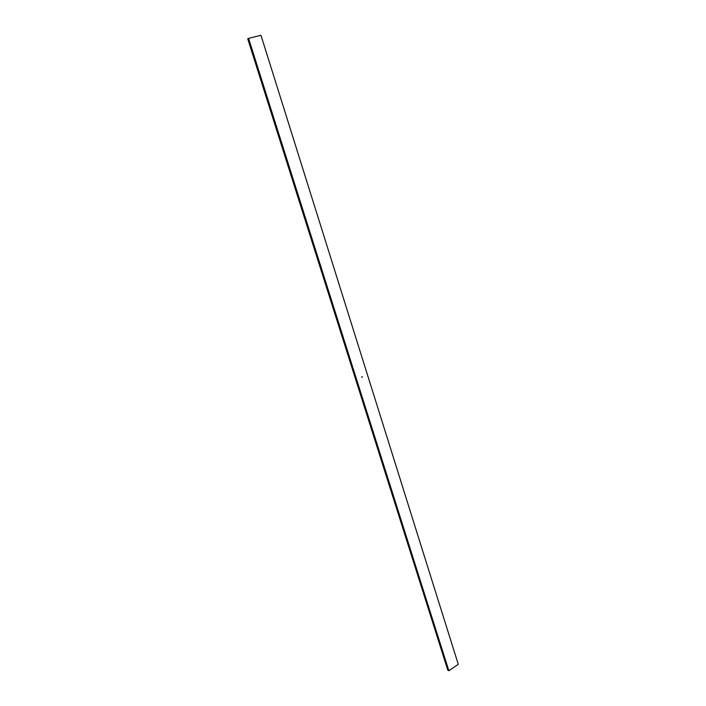 <?xml version="1.0" encoding="UTF-8"?>
<svg xmlns="http://www.w3.org/2000/svg" width="706" height="706" viewBox="0 0 706 706"><rect width="100%" height="100%" fill="white"/><g stroke="black" fill="none" stroke-linecap="round" stroke-linejoin="round"><path stroke-width="1.06" d="M362.134 376.616L362.16 377.357M248.574 38.362L260.964 35.3L458.273 664.328L448.839 670.7L447.825 670.215L447.251 668.414L247.727 38.83L248.574 38.362L448.839 670.7M361.922 376.713L361.94 377.401"/></g></svg>
